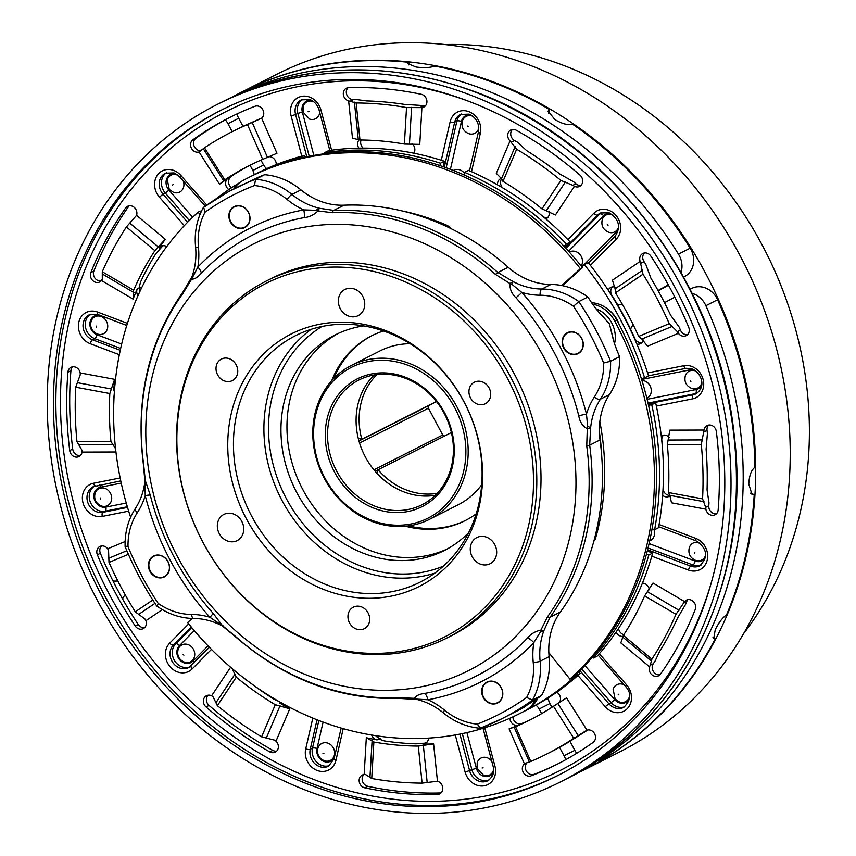 <?xml version="1.0" encoding="UTF-8"?>
<svg xmlns="http://www.w3.org/2000/svg" width="856" height="856" viewBox="0 0 856 856"><rect width="100%" height="100%" fill="white"/><g stroke="black" fill="none" stroke-linecap="round" stroke-linejoin="round"><path stroke-width="1.28" d="M429.487 519.346A86.306 75.339 63.1 0 1 323.729 477.274A86.306 75.339 63.1 0 1 349.965 366.165A86.306 75.339 63.1 0 1 351.484 365.373A86.306 75.339 63.1 0 1 457.243 407.445A86.306 75.339 63.1 0 1 430.996 518.554A86.306 75.339 63.1 0 1 429.487 519.346L458.024 504.88A86.306 75.339 -116.9 0 0 459.544 504.088A86.306 75.339 -116.9 0 0 481.661 484.828M350.029 368.069A84.573 73.83 -116.9 0 0 324.756 477.798A84.573 73.83 -116.9 0 0 429.434 517.409A84.573 73.83 -116.9 0 0 454.707 407.67A84.573 73.83 -116.9 0 0 350.029 368.069M356.107 379.497A71.626 62.531 63.1 0 1 444.767 413.041A71.626 62.531 63.1 0 1 423.356 505.982A71.626 62.531 63.1 0 1 334.707 472.437A71.626 62.531 63.1 0 1 356.107 379.497M423.303 504.077A69.903 61.022 -116.9 0 0 444.553 414.079A69.903 61.022 -116.9 0 0 358.899 380A69.903 61.022 -116.9 0 0 357.669 380.642A69.903 61.022 -116.9 0 0 336.408 470.64A69.903 61.022 -116.9 0 0 422.072 504.719A69.903 61.022 -116.9 0 0 423.303 504.077M410.185 343.716A86.306 75.339 -116.9 0 0 380.032 350.906L351.484 365.373M435.244 495.303A69.903 61.022 63.1 0 1 364.592 455.467A69.903 61.022 63.1 0 1 374.275 374.949M376.972 374.564A69.036 60.273 -116.9 0 0 361.82 439.235L358.279 438.411M375.131 471.271L451.401 432.537M376.726 473.068L378.031 469.709A69.036 60.273 -116.9 0 0 437.149 493.356M331.754 380.62A103.565 90.404 63.1 0 1 369.664 336.847A103.565 90.404 63.1 0 1 371.483 335.894A103.565 90.404 63.1 0 1 383.52 330.994M476.15 513.857A103.565 90.404 63.1 0 1 466.895 519.71A103.565 90.404 63.1 0 1 465.075 520.662A103.565 90.404 63.1 0 1 405.509 526.226M372.232 335.52A103.565 90.404 -116.9 0 0 371.162 336.076A103.565 90.404 -116.9 0 0 333.851 378.363M242.173 91.817L276.723 74.312A379.732 331.475 63.1 0 1 742.056 259.432A379.732 331.475 63.1 0 1 626.581 748.315A379.732 331.475 63.1 0 1 619.926 751.803L585.365 769.309A379.732 331.475 -116.9 0 0 592.031 765.82A379.732 331.475 -116.9 0 0 707.505 276.937A379.732 331.475 -116.9 0 0 242.173 91.817A379.732 331.475 -116.9 0 0 235.507 95.305A379.732 331.475 -116.9 0 0 232.661 96.856M575.671 773.995A379.732 331.475 -116.9 0 0 585.365 769.309M743.532 633.697A357.637 312.183 -116.9 0 0 765.885 252.188A357.637 312.183 -116.9 0 0 445.077 44.523M408.58 525.873A103.565 90.404 -116.9 0 0 465.825 520.277M358.899 440.808L436.41 401.453M444.307 436.132A2.076 1.808 63.1 0 1 442.713 434.987L428.449 408.162A2.076 1.808 63.1 0 1 429.07 405.476L436.442 401.496M567.496 333.038A11.428 9.972 63.1 0 1 581.631 338.388A11.428 9.972 63.1 0 1 578.217 353.207A11.428 9.972 63.1 0 1 564.083 347.857A11.428 9.972 63.1 0 1 567.496 333.038M567.549 332.663A11.738 10.251 -116.9 0 0 567.485 332.695A11.738 10.251 -116.9 0 0 563.869 347.718A11.738 10.251 -116.9 0 0 578.153 353.592M230.82 221.768A11.428 9.972 63.1 0 1 234.234 206.949A11.428 9.972 63.1 0 1 248.368 212.299A11.428 9.972 63.1 0 1 244.955 227.118A11.428 9.972 63.1 0 1 230.82 221.768M234.287 206.564A11.738 10.251 -116.9 0 0 234.223 206.596A11.738 10.251 -116.9 0 0 230.713 221.832A11.738 10.251 -116.9 0 0 244.891 227.503M501.177 687.753A11.428 9.972 63.1 0 1 497.764 702.573A11.428 9.972 63.1 0 1 483.619 697.223A11.428 9.972 63.1 0 1 487.032 682.403A11.428 9.972 63.1 0 1 501.177 687.753M487.085 682.029A11.738 10.251 -116.9 0 0 487.021 682.061A11.738 10.251 -116.9 0 0 483.522 697.287A11.738 10.251 -116.9 0 0 497.7 702.969M164.491 576.484A11.428 9.972 63.1 0 1 150.356 571.134A11.428 9.972 63.1 0 1 153.77 556.314A11.428 9.972 63.1 0 1 167.915 561.664A11.428 9.972 63.1 0 1 164.491 576.484M153.823 555.929A11.738 10.251 -116.9 0 0 153.759 555.972A11.738 10.251 -116.9 0 0 150.153 570.995A11.738 10.251 -116.9 0 0 164.427 576.869M105.577 506.281A9.491 8.282 63.1 0 1 101.522 506.003C95.893 503.521 93.732 499.273 95.07 493.259A9.491 8.282 63.1 0 1 100.741 488.059A9.491 8.282 63.1 0 1 111.366 495.538A9.491 8.282 63.1 0 1 105.577 506.281M462.197 121.702A9.491 8.282 63.1 0 1 462.411 120.942A9.491 8.282 63.1 0 1 472.929 116.309M478.825 127.951A9.491 8.282 63.1 0 1 478.814 127.993A9.491 8.282 63.1 0 1 468.863 133.686C463.588 131.439 461.352 127.48 462.176 121.798L462.411 120.942M619.188 324.51A27.617 24.107 -116.9 0 0 609.023 310.14M221.223 359.156A12.08 10.55 63.1 0 1 221.436 359.039A12.08 10.55 63.1 0 1 236.235 364.934A12.08 10.55 63.1 0 1 232.565 380.481A12.08 10.55 63.1 0 1 232.351 380.599A12.08 10.55 63.1 0 1 217.542 374.703A12.08 10.55 63.1 0 1 221.223 359.156M353.143 607.268A12.08 10.55 63.1 0 1 353.357 607.15A12.08 10.55 63.1 0 1 368.166 613.046A12.08 10.55 63.1 0 1 364.485 628.593A12.08 10.55 63.1 0 1 364.271 628.711A12.08 10.55 63.1 0 1 349.473 622.815A12.08 10.55 63.1 0 1 353.143 607.268M476.578 537.707A14.67 12.808 63.1 0 1 476.835 537.579A14.67 12.808 63.1 0 1 494.811 544.726A14.67 12.808 63.1 0 1 490.349 563.612A14.67 12.808 63.1 0 1 490.092 563.751A14.67 12.808 63.1 0 1 472.116 556.593A14.67 12.808 63.1 0 1 476.578 537.707M344.658 289.596A14.67 12.808 63.1 0 1 344.915 289.467A14.67 12.808 63.1 0 1 362.89 296.615A14.67 12.808 63.1 0 1 358.429 315.5A14.67 12.808 63.1 0 1 358.172 315.639A14.67 12.808 63.1 0 1 340.196 308.481A14.67 12.808 63.1 0 1 344.658 289.596M474.149 382.3A12.08 10.55 63.1 0 1 474.363 382.193A12.08 10.55 63.1 0 1 489.172 388.089A12.08 10.55 63.1 0 1 485.502 403.636A12.08 10.55 63.1 0 1 485.288 403.754A12.08 10.55 63.1 0 1 470.479 397.858A12.08 10.55 63.1 0 1 474.149 382.3M223.641 514.552A14.67 12.808 63.1 0 1 223.898 514.424A14.67 12.808 63.1 0 1 241.884 521.572A14.67 12.808 63.1 0 1 237.422 540.468A14.67 12.808 63.1 0 1 237.166 540.596A14.67 12.808 63.1 0 1 219.179 533.449A14.67 12.808 63.1 0 1 223.641 514.552M288.74 335.285A141.54 123.553 63.1 0 1 463.909 401.56A141.54 123.553 63.1 0 1 421.623 585.204A141.54 123.553 63.1 0 1 246.442 518.918A141.54 123.553 63.1 0 1 288.74 335.285M422.607 580.839A138.084 120.536 -116.9 0 0 464.594 403.058A138.084 120.536 -116.9 0 0 295.384 335.745A138.084 120.536 -116.9 0 0 292.955 337.007A138.084 120.536 -116.9 0 0 250.969 514.788A138.084 120.536 -116.9 0 0 420.178 582.101A138.084 120.536 -116.9 0 0 422.607 580.839M262.204 285.38A198.057 172.891 -116.9 0 0 203.022 542.351A198.057 172.891 -116.9 0 0 448.159 635.098A198.057 172.891 -116.9 0 0 507.341 378.127A198.057 172.891 -116.9 0 0 262.204 285.38M450.588 636.104A200.047 174.624 63.1 0 1 447.078 637.934A200.047 174.624 63.1 0 1 201.941 540.414A200.047 174.624 63.1 0 1 262.771 282.855A200.047 174.624 63.1 0 1 266.28 281.025A200.047 174.624 63.1 0 1 511.428 378.545A200.047 174.624 63.1 0 1 450.588 636.104M363.757 325.901A120.824 105.47 -116.9 0 0 335.135 334.953A120.824 105.47 -116.9 0 0 333.016 336.066A120.824 105.47 -116.9 0 0 296.272 491.612A120.824 105.47 -116.9 0 0 444.328 550.515A120.824 105.47 -116.9 0 0 446.447 549.413A120.824 105.47 -116.9 0 0 468.564 532.796M447.078 637.934L451.283 635.805A200.047 174.624 -116.9 0 0 454.804 633.964A200.047 174.624 -116.9 0 0 515.633 376.415A200.047 174.624 -116.9 0 0 270.485 278.895L266.28 281.025M304.201 217.617A10.358 4.89 79.5 0 0 303.73 209.902L315.918 210.309L319.449 208.254L333.744 210.416A250.273 218.473 63.1 0 1 497.871 272.518L512.937 281.464L512.316 284.62L521.775 292.41A254.564 222.218 63.1 0 1 586.456 414.058L587.665 426.331L590.661 427.647L589.677 445.174A250.273 218.473 63.1 0 1 550.044 617.23L543.956 630.487L540.254 632.231L533.823 642.642A254.564 222.218 63.1 0 1 427.957 699.769L416.744 699.127L414.561 698.336C415.941 695.693 419.376 694.045 424.854 693.392A10.358 4.89 -100.5 0 1 427.957 699.769A74.215 64.788 63.1 0 1 444.574 710.18A63.868 55.747 -116.9 0 0 477.252 724.133A291.703 254.628 -116.9 0 0 526.643 697.48A63.868 55.747 -116.9 0 0 533.224 662.341A74.215 64.788 63.1 0 1 533.823 642.642A10.358 4.836 -136.2 0 0 527.671 637.902C530.934 633.847 535.342 631.257 540.906 630.144L547.348 617.048A248.764 217.146 -116.9 0 0 586.735 446.03L587.28 428.781C582.583 426.138 579.758 421.848 578.795 415.898A10.358 1.252 165.8 0 1 586.456 414.058A74.215 64.788 63.1 0 1 594.31 397.098A63.868 55.747 -116.9 0 0 603.673 363.019A291.703 254.628 -116.9 0 0 573.488 306.255A63.868 55.747 -116.9 0 0 540.136 295.224A74.215 64.788 63.1 0 1 521.775 292.41A10.358 1.477 138.2 0 1 515.975 297.749C511.588 293.64 509.62 288.921 510.069 283.582L495.485 274.434A248.764 217.146 -116.9 0 0 332.353 212.705L317.993 210.908C313.959 214.888 309.358 217.124 304.201 217.617A247.245 215.819 -116.9 0 0 248.454 237.219A247.245 215.819 -116.9 0 0 201.385 273.107C197.8 277.333 194.558 279.324 191.648 279.099L183.024 293.287A248.764 217.146 -116.9 0 0 143.637 464.305L145.274 480.451L150.26 495.11A10.358 1.252 -14.2 0 0 145.231 495.613L144.91 481.361C143.712 491.526 140.502 500.6 135.302 508.592C128.133 519.763 124.741 532.432 125.115 546.588L125.115 546.588C133.686 567.442 144.193 587.216 156.659 605.93L156.691 605.962C168.193 614.137 180.562 618.31 193.788 618.492A5.179 2.311 90.3 0 1 191.551 614.458A74.215 64.788 63.1 0 1 209.913 617.272A254.564 222.218 63.1 0 1 145.231 495.613A74.215 64.788 63.1 0 1 137.388 512.573A63.868 55.747 -116.9 0 0 128.015 546.663L125.639 546.149M192.6 276.863A10.358 8.763 137.7 0 1 191.648 279.099L197.875 267.029A254.564 222.218 63.1 0 1 246.346 230.082A254.564 222.218 63.1 0 1 303.73 209.902A74.215 64.788 63.1 0 1 287.124 199.491A63.868 55.747 -116.9 0 0 254.435 185.538A291.703 254.628 -116.9 0 0 228.905 197.297A291.703 254.628 -116.9 0 0 205.044 212.192L203.674 207.291A296.882 259.154 63.1 0 1 228.734 191.584A296.882 259.154 63.1 0 1 233.945 188.855A296.882 259.154 63.1 0 1 255.591 179.279A69.036 60.273 63.1 0 1 291.928 194.451A69.036 60.273 -116.9 0 0 319.449 208.254L317.993 210.908A10.358 3.456 28.3 0 1 315.918 210.309M205.044 212.192A63.868 55.747 -116.9 0 0 198.464 247.331A5.179 1.027 174.5 0 1 195.564 246.689C194.269 232.49 196.816 219.511 203.204 207.751L203.674 207.291M473.026 668.258A238.888 208.522 -116.9 0 0 544.416 358.311A238.888 208.522 -116.9 0 0 248.743 246.442A238.888 208.522 -116.9 0 0 177.363 556.389A238.888 208.522 -116.9 0 0 473.026 668.258M526.643 697.48L532.518 700.09L541.538 695.532A69.036 60.273 -116.9 0 0 549.124 656.648L540.115 661.217A69.036 60.273 63.1 0 1 532.518 700.09A296.882 259.154 63.1 0 1 507.469 715.809A296.882 259.154 63.1 0 1 502.258 718.537L520.908 708.993M520.405 709.26L522.46 708.222A27.617 24.107 -116.9 0 0 522.941 707.966A27.617 24.107 -116.9 0 0 525.841 706.082M614.501 343.791A27.617 24.107 -116.9 0 0 595.979 308.77M521.304 708.768L536.894 698.796A296.882 259.154 63.1 0 0 541.538 695.532M598.579 311.937L609.44 323.889L613.303 339.725M549.124 656.648A69.036 60.273 63.1 0 1 560.38 611.997A250.273 218.473 63.1 0 0 600.013 439.941A69.036 60.273 63.1 0 1 609.472 394.605A69.036 60.273 -116.9 0 0 619.573 356.674A296.882 259.154 63.1 0 0 617.058 350.703L614.276 343.074L609.44 323.889L596.172 309.016L591.389 302.425A296.882 259.154 63.1 0 0 587.847 297.011A69.036 60.273 -116.9 0 0 550.911 284.46A69.036 60.273 63.1 0 1 508.207 267.286L497.871 272.518A5.179 1.038 131.6 0 0 495.485 274.434M144.632 627.641A6.902 6.024 63.1 0 1 141.689 627.298A6.902 6.024 63.1 0 1 138.233 624.495A362.473 316.41 63.1 0 1 100.377 553.286A6.902 6.024 63.1 0 1 101.511 545.968M135.227 626.014A6.902 6.024 -116.9 0 0 138.683 628.828A6.902 6.024 -116.9 0 0 143.262 628.646A6.902 6.024 -116.9 0 0 145.916 620.686L144.974 619.006L135.269 611.837A348.66 304.351 -116.9 0 1 109.001 562.424L108.552 550.515L107.685 548.792A6.902 6.024 -116.9 0 0 99.885 546.481A6.902 6.024 -116.9 0 0 97.37 554.806A362.473 316.41 -116.9 0 0 135.227 626.014L138.233 624.495M232.158 668.579L236.267 677.214A310.685 271.202 63.1 0 0 275.279 704.713L289.777 708.789A310.685 271.202 63.1 0 1 279.826 703.118A6.902 6.024 -116.9 0 0 280.875 703.621A6.902 6.024 -116.9 0 0 283.432 704.007M276.659 751.119A6.902 6.024 63.1 0 1 273.706 750.787A6.902 6.024 63.1 0 1 272.818 750.37A362.473 316.41 63.1 0 1 209.046 705.419A6.902 6.024 63.1 0 1 208.104 695.211M269.811 751.889A6.902 6.024 -116.9 0 0 270.699 752.306A6.902 6.024 -116.9 0 0 275.279 752.135A6.902 6.024 -116.9 0 0 276.007 741.168L274.423 740.087L261.604 736.834A348.66 304.351 -116.9 0 1 217.36 705.654L213.091 696.859L211.614 695.789A6.902 6.024 -116.9 0 0 206.478 695.725A6.902 6.024 -116.9 0 0 206.039 706.949A362.473 316.41 -116.9 0 0 269.811 751.889L272.818 750.37M371.654 735.047A6.902 6.024 -116.9 0 0 375.977 739.605A6.902 6.024 -116.9 0 0 377.079 739.916A310.685 271.202 63.1 0 1 366.315 737.744L373.869 742.013A310.685 271.202 63.1 0 0 418.284 746.079L433.596 743.907A310.685 271.202 63.1 0 1 422.885 744.099L424.726 743.168L416.144 743.832A310.685 271.202 -116.9 0 1 384.44 740.932L379.144 739.145L380.085 738.386A6.902 6.024 63.1 0 1 378.983 738.086A6.902 6.024 63.1 0 1 375.848 735.711M365.822 774.669L364.164 774.52A6.902 6.024 -116.9 0 0 362.238 775.076A6.902 6.024 -116.9 0 0 359.21 781.475A6.902 6.024 -116.9 0 0 363.896 787.573A6.902 6.024 -116.9 0 0 364.817 787.841A362.473 316.41 -116.9 0 0 437.405 794.486A6.902 6.024 -116.9 0 0 439.684 793.908A6.902 6.024 -116.9 0 0 442.67 787.199A6.902 6.024 -116.9 0 0 437.459 781.228L422.104 783.122A348.66 304.351 -116.9 0 1 371.739 778.511L365.822 774.669M441.065 792.902A6.902 6.024 63.1 0 1 440.412 792.966A362.473 316.41 63.1 0 1 367.823 786.322A6.902 6.024 63.1 0 1 366.903 786.043A6.902 6.024 63.1 0 1 362.398 780.897A6.902 6.024 63.1 0 1 363.864 774.562M531.63 719.126A310.685 271.202 -116.9 0 1 525.423 722.079L521.85 723.47A6.902 6.024 63.1 0 1 517.602 723.491A6.902 6.024 63.1 0 1 512.862 716.889M509.844 718.259A6.902 6.024 -116.9 0 0 514.595 725.021A6.902 6.024 -116.9 0 0 518.854 724.989A310.685 271.202 63.1 0 1 509.106 728.873L515.569 726.712A310.685 271.202 63.1 0 0 529.532 720.196A310.685 271.202 63.1 0 0 553.479 706.254L566.544 697.875L587.002 730.147L573.777 738.279A348.66 304.351 -116.9 0 1 546.684 754.072L550.9 751.942A348.66 304.351 63.1 0 0 572.792 739.509L586.264 730.971A348.66 304.351 -116.9 0 0 587.644 729.997M546.684 754.072A348.66 304.351 -116.9 0 1 530.784 761.476L525.37 763.295M525.819 763.103L524.439 763.905A6.902 6.024 -116.9 0 0 522.492 770.314A6.902 6.024 -116.9 0 0 527.071 775.771A6.902 6.024 -116.9 0 0 531.159 775.814A362.473 316.41 -116.9 0 0 556.839 764.408A362.473 316.41 -116.9 0 0 593.122 742.377A6.902 6.024 -116.9 0 0 594.706 733.956A6.902 6.024 -116.9 0 0 587.002 730.147L586.938 730.168M558.337 763.648A362.473 316.41 63.1 0 1 534.165 774.295A6.902 6.024 63.1 0 1 530.078 774.252A6.902 6.024 63.1 0 1 525.53 768.966A6.902 6.024 63.1 0 1 527.21 762.589M623.831 634.713A6.902 6.024 63.1 0 1 623.254 634.521A6.902 6.024 63.1 0 1 618.567 628.4M592.566 657.066L593.401 658.018L597.306 656.038A300.328 262.161 -116.9 0 0 599.328 653.738A300.328 262.161 -116.9 0 0 616.138 632.006A6.902 6.024 -116.9 0 0 620.258 636.04A6.902 6.024 -116.9 0 0 623.082 636.404M650.228 665.251L649.511 666.792A6.902 6.024 -116.9 0 0 653.941 675.994A6.902 6.024 -116.9 0 0 658.521 675.812A6.902 6.024 -116.9 0 0 660.49 674.089A362.473 316.41 -116.9 0 0 695.222 609.536A6.902 6.024 -116.9 0 0 693.542 601.757A6.902 6.024 -116.9 0 0 686.341 600.163A6.902 6.024 -116.9 0 0 684.575 601.608L675.973 614.33A348.66 304.351 -116.9 0 1 651.876 659.12L650.228 665.251L653.31 663.7A348.66 304.351 -116.9 0 0 654.915 661.378L659.516 651.619A348.66 304.351 63.1 0 0 677.524 618.128L685.635 604.283A348.66 304.351 -116.9 0 0 686.715 601.597A6.902 6.024 63.1 0 1 687.967 599.649M659.89 674.806A6.902 6.024 63.1 0 1 656.937 674.464A6.902 6.024 63.1 0 1 653.31 663.7M669.927 495.399A6.902 6.024 63.1 0 1 667.648 495.003A6.902 6.024 63.1 0 1 663.015 489.29M652.058 528.751L654.615 529.714L658.521 527.735A300.328 262.161 -116.9 0 0 659.099 524.514A300.328 262.161 -116.9 0 0 662.64 495.335A6.902 6.024 -116.9 0 0 664.641 496.523A6.902 6.024 -116.9 0 0 669.221 496.341A6.902 6.024 -116.9 0 0 670.216 495.688M705.697 507.351L705.868 509.181A6.902 6.024 -116.9 0 0 710.501 514.959A6.902 6.024 -116.9 0 0 715.081 514.777A6.902 6.024 -116.9 0 0 718.152 509.93A362.473 316.41 -116.9 0 0 716.344 431.552A6.902 6.024 -116.9 0 0 707.067 425.571A6.902 6.024 -116.9 0 0 704.039 430.044L701.299 444.478A348.66 304.351 -116.9 0 1 702.562 498.866L705.697 507.351L708.779 505.789A348.66 304.351 -116.9 0 0 709.003 502.782L707.056 489.921A348.66 304.351 63.1 0 0 706.114 449.25L707.409 433.457A348.66 304.351 -116.9 0 0 707.035 430.386A6.902 6.024 63.1 0 1 708.693 425.058M716.461 513.771A6.902 6.024 63.1 0 1 713.508 513.429A6.902 6.024 63.1 0 1 708.779 505.789M641.818 342.657A6.902 6.024 63.1 0 1 638.865 342.314A6.902 6.024 63.1 0 1 634.767 338.334A296.882 259.154 -116.9 0 0 611.944 295.395A6.902 6.024 63.1 0 1 612.468 286.899M677.364 331.689L678.391 333.326A6.902 6.024 -116.9 0 0 681.622 335.82A6.902 6.024 -116.9 0 0 686.191 335.638A6.902 6.024 -116.9 0 0 688.706 327.313A362.473 316.41 -116.9 0 0 650.849 256.115A6.902 6.024 -116.9 0 0 642.813 253.472A6.902 6.024 -116.9 0 0 640.16 261.433L642.995 274.252A348.66 304.351 -116.9 0 1 669.264 323.654L677.364 331.689L680.445 330.127A348.66 304.351 -116.9 0 0 679.236 327.227L670.537 315.083A348.66 304.351 63.1 0 0 650.892 278.147L645.756 264.258A348.66 304.351 -116.9 0 0 644.033 261.636A6.902 6.024 63.1 0 1 644.44 252.959M687.571 334.632A6.902 6.024 63.1 0 1 684.618 334.3A6.902 6.024 63.1 0 1 680.445 330.127M547.583 217.713A6.902 6.024 63.1 0 1 544.63 217.381A6.902 6.024 63.1 0 1 542.672 216.236A296.882 259.154 -116.9 0 0 542.287 215.915M572.835 185.345L574.462 186.341A6.902 6.024 -116.9 0 0 575.018 186.576A6.902 6.024 -116.9 0 0 579.598 186.405A6.902 6.024 -116.9 0 0 580.036 175.18A362.473 316.41 -116.9 0 0 516.264 130.23A6.902 6.024 -116.9 0 0 510.797 129.994A6.902 6.024 -116.9 0 0 510.069 140.951L516.66 149.244A348.66 304.351 -116.9 0 1 560.905 180.434L572.835 185.345L575.917 183.783A348.66 304.351 -116.9 0 0 573.595 181.772L559.749 173.971A348.66 304.351 63.1 0 0 526.665 150.645L517.195 142.021A348.66 304.351 -116.9 0 0 514.574 140.555A6.902 6.024 63.1 0 1 512.423 129.481M580.967 185.399A6.902 6.024 63.1 0 1 578.014 185.056A6.902 6.024 63.1 0 1 575.917 183.783M359.178 139.796A6.902 6.024 -116.9 0 0 358.867 148.163A300.328 262.161 -116.9 0 0 331.604 150.217A300.328 262.161 -116.9 0 0 328.576 150.645L324.67 152.614L324.948 153.684M363.105 148.12A6.902 6.024 63.1 0 1 361.114 140.01M425.218 106.048A6.902 6.024 63.1 0 1 423.185 105.973A348.66 304.351 -116.9 0 0 420.371 105.395L404.364 104.379A348.66 304.351 63.1 0 0 366.71 100.933L356.171 99.51A348.66 304.351 -116.9 0 0 353.368 99.585A6.902 6.024 63.1 0 1 351.056 99.189A6.902 6.024 63.1 0 1 346.552 94.032A6.902 6.024 63.1 0 1 348.018 87.697M348.67 87.644A6.902 6.024 -116.9 0 0 346.391 88.211A6.902 6.024 -116.9 0 0 343.363 94.609A6.902 6.024 -116.9 0 0 348.05 100.708A6.902 6.024 -116.9 0 0 348.627 100.89L356.16 102.966A348.66 304.351 -116.9 0 1 406.525 107.578L421.912 107.599A6.902 6.024 -116.9 0 0 423.838 107.053A6.902 6.024 -116.9 0 0 426.78 100.152A6.902 6.024 -116.9 0 0 421.259 94.288A362.473 316.41 -116.9 0 0 348.67 87.644M261.636 118.214A6.902 6.024 -116.9 0 0 262.76 109.654A6.902 6.024 -116.9 0 0 254.917 106.305A362.473 316.41 -116.9 0 0 229.237 117.711A362.473 316.41 -116.9 0 0 192.953 139.742A6.902 6.024 -116.9 0 0 190.695 146.173A6.902 6.024 -116.9 0 0 195.307 151.822A6.902 6.024 -116.9 0 0 199.074 151.972L204.488 147.81A348.66 304.351 -116.9 0 1 231.58 132.006A348.66 304.351 -116.9 0 1 247.48 124.602L261.636 118.214L276.97 153.256L262.696 159.376A310.685 271.202 63.1 0 0 248.732 165.882A310.685 271.202 63.1 0 0 224.786 179.835L219.532 184.254A310.685 271.202 63.1 0 1 228.135 178.23A6.902 6.024 -116.9 0 0 228.809 189.583M228.135 178.23L231.131 176.711A6.902 6.024 63.1 0 0 231.473 187.806M201.353 150.624A6.902 6.024 63.1 0 1 198.314 150.303A6.902 6.024 63.1 0 1 193.691 144.653A6.902 6.024 63.1 0 1 195.96 138.223A362.473 316.41 63.1 0 1 230.746 116.962M166.781 246.539A6.902 6.024 -116.9 0 0 161.249 246.261A6.902 6.024 -116.9 0 0 159.163 248.122A310.685 271.202 63.1 0 1 165.261 239.252L154.883 250.69A310.685 271.202 63.1 0 0 133.632 290.195L133.076 299.097A310.685 271.202 63.1 0 1 137.249 288.868L140.256 287.338A6.902 6.024 63.1 0 0 139.892 291.543M137.249 288.868A6.902 6.024 -116.9 0 0 137.987 295.716M101.115 280.95A6.902 6.024 63.1 0 1 98.162 280.608A6.902 6.024 63.1 0 1 93.86 271.074A362.473 316.41 63.1 0 1 128.593 206.51A6.902 6.024 63.1 0 1 129.192 205.793M90.854 272.593A6.902 6.024 -116.9 0 0 95.155 282.138A6.902 6.024 -116.9 0 0 99.735 281.956A6.902 6.024 -116.9 0 0 101.5 280.522L102.292 279.045L102.292 271.759A348.66 304.351 -116.9 0 1 126.388 226.958L136.564 215.338A6.902 6.024 -116.9 0 0 134.627 207.762A6.902 6.024 -116.9 0 0 127.555 206.307A6.902 6.024 -116.9 0 0 125.586 208.029A362.473 316.41 -116.9 0 0 90.854 272.593L93.86 271.074M80.378 455.553A6.902 6.024 63.1 0 1 77.436 455.21A6.902 6.024 63.1 0 1 72.728 449.058A362.473 316.41 63.1 0 1 70.92 370.669A6.902 6.024 63.1 0 1 72.621 366.828M69.732 450.577A6.902 6.024 -116.9 0 0 74.429 456.73A6.902 6.024 -116.9 0 0 79.009 456.558A6.902 6.024 -116.9 0 0 82.037 452.086L81.962 450.256L76.954 441.6A348.66 304.351 -116.9 0 1 75.703 387.212L80.229 374.853L80.207 372.938A6.902 6.024 -116.9 0 0 70.995 367.342A6.902 6.024 -116.9 0 0 67.924 372.189A362.473 316.41 -116.9 0 0 69.732 450.577L72.728 449.058M467.911 100.987A372.82 325.451 63.1 0 1 721.298 430.322A372.82 325.451 63.1 0 1 557.609 775.632A372.82 325.451 63.1 0 1 310.354 785.091A372.82 325.451 63.1 0 1 56.967 455.767A372.82 325.451 63.1 0 1 220.655 110.456A372.82 325.451 63.1 0 1 467.911 100.987M469.366 94.652A379.732 331.475 -116.9 0 0 217.531 104.293A379.732 331.475 -116.9 0 0 50.814 456.002A379.732 331.475 -116.9 0 0 308.898 791.426A379.732 331.475 -116.9 0 0 560.733 781.785A379.732 331.475 -116.9 0 0 727.45 430.087A379.732 331.475 -116.9 0 0 469.366 94.652M238.717 118.256L227.964 123.703A20.715 18.083 -116.9 0 0 225.353 119.808M192.407 660.436A9.491 8.282 63.1 0 1 184.564 662.202C178.936 659.708 176.785 655.461 178.112 649.458A9.491 8.282 63.1 0 1 180.017 646.28A9.491 8.282 63.1 0 1 192.097 647.382A9.491 8.282 63.1 0 1 192.407 660.436M334.396 755.088A9.491 8.282 63.1 0 1 324.445 760.791C319.16 758.534 316.934 754.575 317.747 748.904L317.993 748.048A9.491 8.282 63.1 0 1 328.458 743.383A9.491 8.282 63.1 0 1 334.396 755.088M493.623 769.63A9.491 8.282 63.1 0 1 483.672 775.365L477.06 768.335L477.209 762.621A9.491 8.282 63.1 0 1 483.672 757.293A9.491 8.282 63.1 0 1 491.783 761.273M629.535 696.281A9.491 8.282 63.1 0 1 619.573 702.016L615.143 699.074L613.121 689.273A9.491 8.282 63.1 0 1 624.174 684.886M705.718 554.667A9.491 8.282 63.1 0 1 695.757 560.402L695.34 560.252C689.99 557.663 687.978 553.457 689.294 547.658A9.491 8.282 63.1 0 1 699.405 542.854A9.491 8.282 63.1 0 1 699.812 543.025M701.749 382.728A9.491 8.282 63.1 0 1 695.842 388.742A9.491 8.282 63.1 0 1 691.787 388.464C686.159 385.981 684.008 381.733 685.335 375.72A9.491 8.282 63.1 0 1 691.017 370.509A9.491 8.282 63.1 0 1 695.853 371.087M618.695 226.54A9.491 8.282 63.1 0 1 616.577 230.521A9.491 8.282 63.1 0 1 608.744 232.276C603.106 229.793 600.955 225.545 602.282 219.532A9.491 8.282 63.1 0 1 604.186 216.365A9.491 8.282 63.1 0 1 612.8 214.899M319.748 112.553A9.491 8.282 63.1 0 1 309.637 119.112L303.024 112.083L303.185 106.369A9.491 8.282 63.1 0 1 313.703 101.736M183.238 180.948A9.491 8.282 63.1 0 1 182.018 190.203A9.491 8.282 63.1 0 1 173.736 192.461L169.295 189.518L167.273 179.717A9.491 8.282 63.1 0 1 177.791 175.073M653.898 529.447A9.491 8.282 63.1 0 1 649.672 540.896M641.925 380.46A9.491 8.282 63.1 0 1 650.913 387.971A9.491 8.282 63.1 0 1 646.858 398.275M569.326 252.071A9.491 8.282 63.1 0 1 579.951 254.489A9.491 8.282 63.1 0 1 581.235 266.055M453.359 170.472A9.491 8.282 63.1 0 1 464.412 173.222M97.552 334.075L97.145 333.926C91.795 331.325 89.773 327.131 91.1 321.332A9.491 8.282 63.1 0 1 101.201 316.527A9.491 8.282 63.1 0 1 107.546 328.19A9.491 8.282 63.1 0 1 97.552 334.075A9.491 8.282 63.1 0 1 97.188 333.947M125.201 594.813A20.715 18.083 -116.9 0 0 122.515 598.847M691.263 288.632A20.715 18.083 63.1 0 1 691.627 288.44A20.715 18.083 63.1 0 1 717.596 299.76A379.732 331.475 63.1 0 1 754.874 467.323C751.258 470.083 749.225 475.679 748.775 484.1L752.103 494.811L754.211 494.618A379.732 331.475 63.1 0 1 726.498 614.972C722.55 617.615 718.783 622.547 715.22 629.791L713.722 638.672L715.488 638.351A379.732 331.475 63.1 0 1 613.196 753.098A20.715 18.083 63.1 0 1 611.633 753.997L599.917 759.935A20.715 18.083 -116.9 0 0 601.479 759.037L613.196 753.098M569.978 741.264L574.644 750.049A20.715 18.083 -116.9 0 0 576.719 753.28M257.731 84.562L246.004 90.501A20.715 18.083 -116.9 0 0 245.116 90.918L256.843 84.979A20.715 18.083 63.1 0 1 257.731 84.562A379.732 331.475 63.1 0 1 409.221 62.349L408.644 64.863M409.221 62.349L407.905 63.59L415.984 67.003C423.955 68.041 430.172 67.731 434.645 66.073A379.732 331.475 63.1 0 1 549.456 109.504L548.525 113.548M549.456 109.504L548.043 111.141L554.956 119.583C562.157 123.885 567.967 125.383 572.375 124.077A379.732 331.475 63.1 0 1 690.171 248.176A20.715 18.083 63.1 0 1 693.178 265.007A20.715 18.083 63.1 0 1 684.779 276.435L683.623 277.055M681.055 272.454A20.715 18.083 -116.9 0 0 681.462 270.945A20.715 18.083 -116.9 0 0 678.455 254.114L690.171 248.176M164.491 576.837A11.738 10.251 63.1 0 1 164.288 576.944A11.738 10.251 63.1 0 1 149.907 571.22A11.738 10.251 63.1 0 1 153.47 556.111A11.738 10.251 63.1 0 1 153.684 556.004A11.738 10.251 63.1 0 1 168.065 561.729A11.738 10.251 63.1 0 1 164.491 576.837M497.753 702.926A11.738 10.251 63.1 0 1 497.55 703.033A11.738 10.251 63.1 0 1 483.169 697.319A11.738 10.251 63.1 0 1 486.743 682.2A11.738 10.251 63.1 0 1 486.946 682.093A11.738 10.251 63.1 0 1 501.327 687.817A11.738 10.251 63.1 0 1 497.753 702.926M244.955 227.471A11.738 10.251 63.1 0 1 244.741 227.578A11.738 10.251 63.1 0 1 230.36 221.854A11.738 10.251 63.1 0 1 233.934 206.745A11.738 10.251 63.1 0 1 234.137 206.638A11.738 10.251 63.1 0 1 248.518 212.363A11.738 10.251 63.1 0 1 244.955 227.471M578.217 353.56A11.738 10.251 63.1 0 1 578.014 353.667A11.738 10.251 63.1 0 1 563.633 347.953A11.738 10.251 63.1 0 1 567.196 332.834A11.738 10.251 63.1 0 1 567.4 332.727A11.738 10.251 63.1 0 1 581.791 338.452A11.738 10.251 63.1 0 1 578.217 353.56M617.347 304.319L622.622 304.8M668.333 284.92L658.018 290.494M246.004 90.501A379.732 331.475 63.1 0 1 678.455 254.114M245.116 90.918A20.715 18.083 -116.9 0 0 242.612 92.502M236.887 113.987A20.715 18.083 -116.9 0 0 238.567 117.978L243.018 126.356M266.762 168.632A10.358 9.041 -116.9 0 1 263.445 164.769L260.973 160.115M668.493 285.219L658.178 290.794M548.396 697.779L548.396 698.111A10.358 9.041 -116.9 0 0 549.766 703.258L551.906 707.281M596.686 761.155A20.715 18.083 -116.9 0 0 599.917 759.935M717.596 299.76L705.879 305.699A379.732 331.475 63.1 0 1 601.479 759.037M705.879 305.699A20.715 18.083 -116.9 0 0 692.151 293.351M664.491 302.682L674.806 297.118M633.055 324.467L630.53 329.143M750.37 493.163L754.211 494.618M712.984 637.399L715.488 638.351M565.698 759.721A20.715 18.083 -116.9 0 0 564.04 755.773L574.793 750.327M549.916 703.536L539.152 708.982L541.623 713.626M559.557 747.352L564.04 755.773M539.152 708.982A10.358 9.041 -116.9 0 0 535.931 705.183M541.238 702.155L546.909 698.721M547.38 699.052A10.358 9.041 63.1 0 1 548.621 700.069M317.779 748.807A9.491 8.282 63.1 0 1 317.993 748.048M254.146 174.752A10.358 9.041 -116.9 0 0 252.841 170.494L263.594 165.048M227.964 123.703L232.201 131.696M250.048 165.251L252.841 170.494M112.992 580.935A20.715 18.083 -116.9 0 0 117.807 580.924M265.702 167.744A10.358 9.041 63.1 0 1 265.884 169.028M305.196 157.14L304.725 155.385A300.328 262.161 -116.9 0 0 301.794 156.156A300.328 262.161 -116.9 0 0 276.221 164.62A6.902 6.024 -116.9 0 0 268.474 156.776M443.098 166.653L444.339 161.238A300.328 262.161 -116.9 0 0 441.289 160.254A300.328 262.161 -116.9 0 0 413.801 153.192A6.902 6.024 -116.9 0 0 412.057 143.669M501.445 178.337A6.902 6.024 -116.9 0 0 500.621 178.679A6.902 6.024 -116.9 0 0 497.561 184.885A300.328 262.161 -116.9 0 0 471.495 171.692A300.328 262.161 -116.9 0 0 468.51 170.387L464.605 172.356L464.016 174.934M564.992 247.352L570.214 242.066A300.328 262.161 -116.9 0 0 567.849 239.605A300.328 262.161 -116.9 0 0 545.818 218.901A6.902 6.024 -116.9 0 0 546.203 218.729A6.902 6.024 -116.9 0 0 548.953 211.068M615.175 287.145A6.902 6.024 -116.9 0 0 610.842 287.413A6.902 6.024 -116.9 0 0 608.252 290.248A300.328 262.161 -116.9 0 0 590.373 265.339A300.328 262.161 -116.9 0 0 588.222 262.653L584.316 264.632L581.994 266.997M641.422 378.844L648.613 376.212A300.328 262.161 -116.9 0 0 647.575 372.927A300.328 262.161 -116.9 0 0 636.896 344.133A6.902 6.024 -116.9 0 0 640.438 343.663A6.902 6.024 -116.9 0 0 643.305 340.014M669.435 437.684A6.902 6.024 -116.9 0 0 661.859 435.672A6.902 6.024 -116.9 0 0 661.271 436.014A300.328 262.161 -116.9 0 0 656.359 406.076A300.328 262.161 -116.9 0 0 655.643 402.727L648.27 404.192M649.308 589.795A6.902 6.024 -116.9 0 0 642.417 583.139A300.328 262.161 -116.9 0 0 651.801 556.186A300.328 262.161 -116.9 0 0 652.689 553.072L647.264 551.018M559.15 702.797A6.902 6.024 -116.9 0 0 556.742 692.194A300.328 262.161 -116.9 0 0 577.907 675.448A300.328 262.161 -116.9 0 0 580.165 673.405L578.72 671.757M422.885 744.099A6.902 6.024 -116.9 0 0 425.336 743.532A6.902 6.024 -116.9 0 0 428.439 738.118M239.049 674.271A6.902 6.024 -116.9 0 0 239.584 674.753A310.685 271.202 63.1 0 1 237.358 672.902M114.704 387.768A6.902 6.024 -116.9 0 0 113.773 390.817A310.685 271.202 63.1 0 1 114.597 379.326L109.825 393.546A310.685 271.202 63.1 0 0 110.938 441.503L115.571 448.715M251.782 683.965A310.685 271.202 -116.9 0 0 273.695 699.031L278.874 701.449M649.511 666.792L620.814 642.877L623.382 635.387A310.685 271.202 63.1 0 0 644.632 595.894L653 583.032L684.575 601.608M705.868 509.181L671.478 502.804L669.884 495.357L668.44 492.532A310.685 271.202 63.1 0 0 667.327 444.574L669.799 430.14L704.039 430.044M678.391 333.326L647.543 346.188L641.829 339.062L638.651 336.419A310.685 271.202 63.1 0 0 615.485 292.848L615.111 288.804L612.447 280.18L640.16 261.433M574.462 186.341L555.405 214.995L541.998 208.875A310.685 271.202 63.1 0 0 502.986 181.376L501.509 178.679L496.298 173.329L510.069 140.951M421.912 107.599L419.772 144.375L404.396 144.065A310.685 271.202 63.1 0 0 359.98 139.999L352.479 138.212L348.627 100.89M250.84 164.834A310.685 271.202 -116.9 0 0 234.191 174.346L229.975 177.299M139.1 287.926L140.502 282.138A310.685 271.202 -116.9 0 1 155.664 253.943L162.169 246.603A6.902 6.024 63.1 0 1 162.875 245.736M113.634 411.255A310.685 271.202 -116.9 0 1 113.762 398.243L114.223 394.295M261.786 118.085A348.66 304.351 -116.9 0 0 260.62 118.535L246.025 124.965A348.66 304.351 63.1 0 0 235.785 129.877L231.58 132.006M110.938 441.503L76.954 441.6M75.703 387.212L109.825 393.546M644.632 595.894L675.973 614.33M651.876 659.12L623.382 635.387M553.479 706.254L573.777 738.279M530.784 761.476L515.569 726.712M371.739 778.511L373.869 742.013M418.284 746.079L422.104 783.122M217.36 705.654L236.267 677.214M275.279 704.713L261.604 736.834M152.785 599.992L135.269 611.837M109.001 562.424L128.4 554.335M126.388 226.958L154.883 250.69M133.632 290.195L102.292 271.759M247.48 124.602L262.696 159.376M224.786 179.835L204.488 147.81M406.525 107.578L404.396 144.065M359.98 139.999L356.16 102.966M502.986 181.376L516.66 149.244M560.905 180.434L541.998 208.875M615.485 292.848L642.995 274.252M669.264 323.654L638.651 336.419M667.327 444.574L701.299 444.478M702.562 498.866L668.44 492.532M426.716 742.527A6.902 6.024 63.1 0 1 425.892 742.58L424.726 743.168M662.854 453.926A296.882 259.154 -116.9 0 0 661.806 440.284A6.902 6.024 63.1 0 1 663.486 435.148M502.611 187.828A6.902 6.024 63.1 0 1 501.552 179.011M219.532 184.254L199.074 151.972L200.497 151.266M276.221 164.62A300.328 262.161 -116.9 0 0 257.324 173.147L253.419 175.127A300.328 262.161 -116.9 0 0 251.91 175.887M413.801 153.192A300.328 262.161 -116.9 0 0 358.867 148.163M545.818 218.901A300.328 262.161 -116.9 0 0 497.561 184.885M636.896 344.133A300.328 262.161 -116.9 0 0 608.252 290.248M662.64 495.335A300.328 262.161 -116.9 0 0 661.271 436.014M616.138 632.006A300.328 262.161 -116.9 0 0 642.417 583.139M523.348 711.711A300.328 262.161 -116.9 0 0 524.846 710.962L528.751 708.982A300.328 262.161 -116.9 0 0 556.742 692.194M599.361 431.702A236.47 206.414 63.1 0 1 601.779 457.147M524.846 710.962A300.328 262.161 -116.9 0 0 576.259 675.384L575.649 674.688M593.401 658.018A300.328 262.161 -116.9 0 0 648.784 555.052L646.441 554.164M654.615 529.714A300.328 262.161 -116.9 0 0 651.737 404.706L648.527 405.348M644.696 378.192A300.328 262.161 -116.9 0 0 584.316 264.632M564.04 246.346L566.308 244.046A300.328 262.161 -116.9 0 0 464.605 172.356M439.898 165.561L440.433 163.218A300.328 262.161 -116.9 0 0 324.67 152.614M301.012 158.103L300.82 157.365A300.328 262.161 -116.9 0 0 253.419 175.127M239.584 182.745A300.328 262.161 -116.9 0 0 215.241 199.469M580.165 673.405L576.259 675.384M652.689 553.072L648.784 555.052M655.643 402.727L651.737 404.706M570.214 242.066L566.308 244.046M444.339 161.238L440.433 163.218M304.725 155.385L300.82 157.365M201.032 212.063L200.251 211.09L198.143 212.149A300.328 262.161 -116.9 0 0 130.626 517.238M192.193 618.46L187.646 622.558A300.328 262.161 -116.9 0 0 519.742 713.54L521.839 712.481A300.328 262.161 -116.9 0 0 527.114 709.72A31.073 27.125 -116.9 0 0 537.825 698.154M548.846 652.657L569.903 679.108L572.001 678.038A300.328 262.161 -116.9 0 0 616.855 320.048A31.073 27.125 -116.9 0 0 591.55 302.671M562.478 285.679L582.508 267.639A300.328 262.161 -116.9 0 0 250.412 176.646L248.304 177.716A300.328 262.161 -116.9 0 0 243.04 180.466A31.073 27.125 -116.9 0 0 234.127 188.759M402.213 210.951A245.094 213.946 63.1 0 1 446.629 225.171A8.635 7.533 63.1 0 1 450.459 228.37M561.718 285.53L580.4 268.698A300.328 262.161 -116.9 0 0 248.304 177.716M580.4 268.698L582.508 267.639M203.514 207.398L228.702 191.594L259.336 176.796A296.882 259.154 63.1 0 1 264.611 174.71A69.036 60.273 -116.9 0 1 300.938 189.882A69.036 60.273 63.1 0 0 344.08 205.183A250.273 218.473 63.1 0 1 508.207 267.286M619.573 356.674L610.553 361.243L603.673 363.019M550.911 284.46L541.902 289.028A69.036 60.273 63.1 0 1 578.838 301.58L587.847 297.011M264.611 174.71L255.591 179.279L254.435 185.538M150.26 495.11A247.245 215.819 -116.9 0 0 213.08 613.26L222.474 625.661L234.886 635.912A248.764 217.146 -116.9 0 0 398.019 697.64L414.561 698.336A10.358 8.635 165.8 0 1 416.936 698.774M195.564 246.689C196.559 257.271 195.382 267.243 192.033 276.627L183.098 291.843A5.179 2.3 -144.2 0 1 183.109 291.821M512.316 284.62A10.358 3.445 -151.5 0 1 510.069 283.582L512.937 281.464A69.036 60.273 -116.9 0 0 541.902 289.028A5.179 2.311 90.3 0 0 540.136 295.224M145.531 479.745L145.274 480.451A10.358 8.763 -42.5 0 1 145.188 482.752M609.472 394.605L600.463 399.174A69.036 60.273 63.1 0 0 610.553 361.243A296.882 259.154 63.1 0 0 578.838 301.58L573.488 306.255M128.015 546.663A291.703 254.628 -116.9 0 0 158.2 603.427L157.365 605.813M594.31 397.098A5.179 2.258 -146.8 0 0 600.463 399.174A69.036 60.273 -116.9 0 0 590.661 427.647L587.28 428.781A10.358 3.328 95.9 0 1 587.665 426.331M234.886 635.912A5.179 1.038 131.6 0 0 234.961 636.318L220.538 624.463L209.913 617.272A10.358 1.477 -41.8 0 0 213.08 613.26M220.538 624.463A10.358 8.646 -14 0 1 222.474 625.661L223.256 625.929M540.254 632.231A10.358 3.338 -84 0 1 540.906 630.144L543.956 630.487A69.036 60.273 -116.9 0 0 540.115 661.217A5.179 1.027 174.5 0 1 533.224 662.341M444.574 710.18A5.179 1.134 129.4 0 0 443.536 713.037C435.34 706.35 426.449 701.813 416.84 699.427L399.345 698.432A5.179 2.343 87.6 0 1 398.019 697.64M480.484 728.167L502.258 718.537A296.882 259.154 63.1 0 1 480.601 728.114L479.991 728.231C466.713 727.076 454.568 722.004 443.536 713.037M480.601 728.114L477.252 724.133M201.385 273.107A10.358 4.836 43.8 0 0 197.875 267.029A74.215 64.788 63.1 0 0 198.464 247.331M338.163 333.487A120.824 105.47 -116.9 0 0 301.654 487.353A120.824 105.47 -116.9 0 0 447.314 548.942M569.903 679.108A300.328 262.161 -116.9 0 0 614.758 321.107A31.073 27.125 -116.9 0 0 592.502 304.115M599.842 421.612A245.094 213.946 63.1 0 1 595.626 538.092A8.635 7.533 63.1 0 1 593.829 541.249M519.742 713.54A300.328 262.161 -116.9 0 0 525.017 710.79A31.073 27.125 -116.9 0 0 535.449 699.78M199.994 214.482L198.143 212.149M358.953 440.99L429.07 405.476M428.449 408.162L359.563 443.055M373.922 469.826L442.713 434.987M100.312 497.978L100.612 499.102L100.312 497.978M468.318 126.41L467.29 126.025L468.318 126.41M424.854 693.392A247.245 215.819 -116.9 0 0 480.591 673.79A247.245 215.819 -116.9 0 0 527.671 637.902M578.795 415.898A247.245 215.819 -116.9 0 0 515.975 297.749M279.826 703.118L280.864 702.583M192.953 139.742L195.96 138.223M558.808 775.012A372.82 325.451 63.1 0 1 312.761 783.882A372.82 325.451 63.1 0 1 59.471 455.296A372.82 325.451 63.1 0 1 221.854 109.846M468.286 101.136A369.375 322.434 -116.9 0 0 69.432 320.219A369.375 322.434 -116.9 0 0 314.987 779.955A369.375 322.434 -116.9 0 0 711.625 581.492M474.77 91.913A379.732 331.475 -116.9 0 0 222.945 101.554C302.403 62.852 386.516 59.62 475.262 91.849C610.392 140.951 718.259 283.4 734.009 433.393C752.713 578.977 683.591 721.608 566.137 779.046A379.732 331.475 -116.9 0 0 732.864 427.347A379.732 331.475 -116.9 0 0 474.77 91.913M189.326 220.516L165.304 193.06L168.942 190.128L192.664 217.242M184.35 225.642L159.409 197.137A17.259 15.066 63.1 0 1 156.466 176.668A17.259 15.066 63.1 0 1 173.757 170.451A17.259 15.066 63.1 0 1 180.83 175.427L179.728 176.935L174.046 172.912L165.379 173.201A13.803 12.059 -116.9 0 0 163.047 194.205L165.304 193.06A13.803 12.059 63.1 0 1 166.513 172.719M175.555 173.597A10.358 9.041 -116.9 0 0 166.749 178.776A10.358 9.041 -116.9 0 0 168.942 190.128M309.23 156.295L297.856 113.409L302.339 112.05L313.842 155.418M301.794 156.156L291.115 115.902A17.259 15.066 63.1 0 1 309.669 97.103A17.259 15.066 63.1 0 1 320.925 109.964L319.095 110.092C317.544 104.956 314.494 101.447 309.947 99.564L301.291 99.863A13.803 12.059 -116.9 0 0 295.598 114.554L297.856 113.409A13.803 12.059 63.1 0 1 302.425 99.371M311.466 100.259A10.358 9.041 -116.9 0 0 302.339 112.05M446.158 167.744L456.922 121.038A3.456 1.166 -167 0 1 461.448 121.424L450.406 169.328M441.289 160.254L450.138 121.798A17.259 15.066 63.1 0 1 468.895 111.676A17.259 15.066 63.1 0 1 480.355 133.226A3.456 1.166 -167 0 1 478.493 131.696C479.521 123.596 476.418 117.754 469.174 114.148L460.507 114.437A13.803 12.059 -116.9 0 0 454.664 122.183L456.922 121.038A13.803 12.059 63.1 0 1 461.651 113.944M470.693 114.832A10.358 9.041 -116.9 0 0 461.448 121.424M565.902 248.336L599.874 213.904A3.456 1.616 -135.4 0 1 603.63 215.723L568.577 251.247M615.635 235.635A3.456 1.616 44.6 0 0 615.432 235.785C621.092 226.744 618.963 219.061 609.055 212.737L600.388 213.026A13.803 12.059 -116.9 0 0 597.616 215.049L599.874 213.904A13.803 12.059 63.1 0 1 601.522 212.534M610.574 213.422A10.358 9.041 -116.9 0 0 603.63 215.723M693.617 369.61A10.358 9.041 -116.9 0 0 690.792 369.685A3.456 1.637 78.7 0 0 690.3 368.39M647.575 372.927L683.773 365.715A17.259 15.066 63.1 0 1 691.819 366.454A17.259 15.066 63.1 0 1 703.707 383.713A17.259 15.066 63.1 0 1 692.568 398.864A3.456 1.637 -101.3 0 1 693.189 394.787A13.803 12.059 -116.9 0 0 695.917 393.846C707.024 386.527 700.818 372.414 692.097 368.925L685.956 368.348A3.456 1.637 78.7 0 0 686.159 368.273M567.849 239.605L593.861 213.24A17.259 15.066 63.1 0 1 608.777 210.266A17.259 15.066 63.1 0 1 616.384 238.974L590.373 265.339M588.543 263.038L615.432 235.785A3.456 1.616 44.6 0 0 616.384 238.974M183.12 654.294L183.89 655.161L183.12 654.294M322.873 753.13L323.889 753.515L322.873 753.13M482.099 767.993L483.105 767.789L482.099 767.993M618.15 694.912L618.877 694.184L618.15 694.912M694.569 553.468L694.815 552.398L694.569 553.468M690.878 381.562L690.578 380.439L690.878 381.562M608.06 225.246L607.3 224.368L608.06 225.246M309.08 111.547L308.074 111.74L309.08 111.547M173.03 184.618L172.302 185.356L173.03 184.618M96.621 326.072L96.364 327.142L96.621 326.072M684.779 276.435L683.612 277.023M119.348 354.726L90.287 343.738A17.259 15.066 63.1 0 1 78.827 322.177A17.259 15.066 63.1 0 1 97.584 312.065L127.448 323.354M133.076 299.097L101.5 280.522M136.564 215.338L165.261 239.252M180.83 175.427L206.778 205.087M320.925 109.964L331.604 150.217M480.355 133.226L471.495 171.692M692.568 398.864L656.359 406.076M659.099 524.514L695.789 538.392A17.259 15.066 63.1 0 1 707.249 559.942A17.259 15.066 63.1 0 1 688.492 570.064L651.801 556.186M599.328 653.738L626.667 684.982A17.259 15.066 63.1 0 1 627.223 708.715A17.259 15.066 63.1 0 1 605.245 706.703L577.907 675.448M524.439 763.905L509.106 728.873M484.764 727.782L494.961 766.216A17.259 15.066 63.1 0 1 484.443 785.755A17.259 15.066 63.1 0 1 465.15 772.155L455.285 734.962M433.596 743.907L437.459 781.228M364.164 774.52L366.315 737.744M343.224 728.659L335.937 760.331A17.259 15.066 63.1 0 1 317.18 770.453A17.259 15.066 63.1 0 1 305.72 748.893L312.815 718.109M289.777 708.789L276.007 741.168M211.614 695.789L230.596 667.241M211.453 649.383L192.215 668.889A17.259 15.066 63.1 0 1 170.237 666.878A17.259 15.066 63.1 0 1 169.691 643.156L188.705 623.885M162.298 609.611L145.916 620.686M107.685 548.792L125.137 541.527M128.668 511.15L102.303 516.403A17.259 15.066 63.1 0 1 83 502.804A17.259 15.066 63.1 0 1 93.507 483.266L120.15 477.958M115.945 451.979L82.037 452.086M80.207 372.938L114.597 379.326M377.079 739.916L378.919 738.974M518.854 724.989L520.694 724.058M159.163 248.122L161.014 247.191M113.773 390.817L114.49 390.454M420.103 107.535L423.185 105.973M350.275 101.147L353.368 99.585M511.492 142.117L514.574 140.555M640.951 263.199L644.033 261.636M703.953 431.948L707.035 430.386M683.634 603.159L686.715 601.597M112.96 444.371L78.987 444.478M77.564 382.718L111.687 389.052M647.66 591.838L679.001 610.275M651.63 661.142L623.147 637.41M557.887 703.557L578.185 735.582M529.372 761.926L514.156 727.151M369.974 777.045L372.103 740.547M423.335 745.234L427.165 782.277M216.151 702.444L235.058 674.004M280.062 705.729L266.387 737.851M154.968 603.373L138.95 614.212M109.129 558.112L126.838 550.729M129.93 223.266L158.424 246.999M133.911 292.57L102.57 274.134M252.199 122.483L267.414 157.258M223.684 180.851L203.386 148.826M411.597 107.364L409.468 143.862M358.236 139.164L354.405 102.132M501.509 178.679L515.173 146.558M565.42 181.964L546.513 210.405M615.111 288.804L642.621 270.196M672.442 326.296L641.829 339.062M668.6 440.038L702.583 439.93M704.007 501.691L669.884 495.357M194.269 630.615L179.45 645.638A10.358 9.041 -116.9 0 0 179.781 659.869A10.358 9.041 -116.9 0 0 192.964 661.078L208.008 645.841M191.209 626.956L173.447 644.964A13.803 12.059 -116.9 0 0 172.698 662.394A13.803 12.059 -116.9 0 0 188.695 667.584A13.803 12.059 -116.9 0 0 191.123 665.882M189.764 666.952A13.803 12.059 63.1 0 1 174.549 660.639A13.803 12.059 63.1 0 1 175.705 643.83L173.447 644.964A3.456 1.616 44.6 0 1 169.691 643.156M179.45 645.638A3.456 1.616 -135.4 0 0 175.705 643.83L191.723 627.576M323.097 722.122L317.02 748.519A10.358 9.041 -116.9 0 0 322.808 760.963A10.358 9.041 -116.9 0 0 334.354 757.571M317.03 719.81L310.247 749.278A13.803 12.059 -116.9 0 0 314.901 763.702A13.803 12.059 -116.9 0 0 328.565 766.173L334.075 758.791A3.456 1.166 13 0 0 335.937 760.331M329.635 765.542A13.803 12.059 63.1 0 1 316.624 762.054A13.803 12.059 63.1 0 1 312.494 748.133L310.247 749.278A3.456 1.166 -167 0 1 305.72 748.893M317.02 748.519A3.456 1.166 -167 0 0 312.494 748.133L318.86 720.517M466.905 732.608L476.364 768.303A10.358 9.041 -116.9 0 0 484.325 776.392A10.358 9.041 -116.9 0 0 493.495 772.305M459.897 734.095L469.634 770.796A13.803 12.059 -116.9 0 0 487.792 780.747C492.992 776.948 494.768 772.144 493.12 766.345L483.041 728.306M488.862 780.116A13.803 12.059 63.1 0 1 471.881 769.662L465.15 772.155M476.364 768.303L471.881 769.662L462.326 733.613M584.883 665.508L614.79 699.694A10.358 9.041 -116.9 0 0 629.406 698.956M624.773 706.767A13.803 12.059 63.1 0 1 611.152 702.626L608.894 703.771A13.803 12.059 -116.9 0 0 623.703 707.398C631.107 700.08 631.728 693.114 625.576 686.501L598.119 655.118M614.79 699.694L611.152 702.626L581.62 668.878M579.887 670.612L608.894 703.771L605.245 706.703M649.062 543.603L695.211 561.065A10.358 9.041 -116.9 0 0 705.579 557.342M647.575 549.809L690.728 566.137A13.803 12.059 -116.9 0 0 699.876 565.784C708.543 556.753 707.27 548.439 696.067 540.864L658.703 526.729M700.946 565.153A13.803 12.059 63.1 0 1 692.975 564.992L690.728 566.137A3.456 1.22 -69.3 0 0 688.492 570.064M695.211 561.065A3.456 1.22 -69.3 0 1 692.975 564.992L648.024 547.99M647.115 399.313L696.067 389.576A10.358 9.041 -116.9 0 0 701.62 385.403M690.792 369.685L641.625 379.476M648.174 403.754L693.189 394.787L695.447 393.642L648.013 403.09M696.977 393.214A13.803 12.059 63.1 0 1 695.447 393.642A3.456 1.637 -101.3 0 0 696.067 389.576M581.898 266.879L617.133 231.163A10.358 9.041 -116.9 0 0 618.567 229.215M593.861 213.24A3.456 1.616 44.6 0 0 597.616 215.049L565.356 247.748M450.138 121.798A3.456 1.166 -167 0 0 454.664 122.183L444.328 167.091M291.115 115.902L295.598 114.554L306.801 156.798M159.409 197.137L163.047 194.205L187.603 222.26M99.938 315.308A10.358 9.041 -116.9 0 0 89.987 322.562A10.358 9.041 -116.9 0 0 97.006 334.739L121.67 344.069M120.664 348.456L94.781 338.666L92.523 339.8L120.257 350.297M97.006 334.739A3.456 1.22 110.7 0 1 94.781 338.666A13.803 12.059 63.1 0 1 85.504 327.185A13.803 12.059 63.1 0 1 90.34 314.334M97.584 312.065A3.456 1.22 110.7 0 0 97.862 314.526L89.206 314.815A13.803 12.059 -116.9 0 0 83.139 327.602A13.803 12.059 -116.9 0 0 92.523 339.8A3.456 1.22 110.7 0 0 90.287 343.738M121.231 483.105L100.527 487.225A10.358 9.041 -116.9 0 0 94.224 498.952A10.358 9.041 -116.9 0 0 105.802 507.116L126.249 503.039M127.33 506.773L105.181 511.193L102.923 512.327L127.523 507.426M105.802 507.116A3.456 1.637 78.7 0 1 105.181 511.193A13.803 12.059 63.1 0 1 90.522 502.558A13.803 12.059 63.1 0 1 94.31 486.262M95.498 485.898A13.803 12.059 -116.9 0 0 93.165 486.754A13.803 12.059 -116.9 0 0 87.986 503.007A13.803 12.059 -116.9 0 0 102.923 512.327A3.456 1.637 78.7 0 0 102.303 516.403M191.466 665.551A3.456 1.616 44.6 0 0 191.252 665.701A3.456 1.616 44.6 0 0 192.215 668.889M93.507 483.266A3.456 1.637 78.7 0 0 95.69 485.887A3.456 1.637 78.7 0 0 95.893 485.812M683.773 365.715A3.456 1.637 78.7 0 0 685.956 368.348L648.484 375.805M695.789 538.392A3.456 1.22 110.7 0 0 696.067 540.864M626.667 684.982L625.576 686.501M494.961 766.216L493.12 766.345M617.133 231.163A3.456 1.616 -135.4 0 1 617.807 232.083M194.044 662.876A3.456 1.616 44.6 0 0 192.964 661.078M99.489 485.127A3.456 1.637 -101.3 0 1 100.527 487.225M67.924 372.189L70.92 370.669M125.586 208.029L128.593 206.51M531.159 775.814L534.165 774.295M437.405 794.486L440.412 792.966M364.817 787.841L367.823 786.322M206.039 706.949L209.046 705.419M97.37 554.806L100.377 553.286M344.08 205.183L333.744 210.416A5.179 2.343 87.6 0 0 332.353 212.705M600.013 439.941L589.677 445.174A5.179 0.931 172.3 0 1 586.735 446.03M560.38 611.997L550.044 617.23A5.179 2.3 -144.2 0 1 547.348 617.048M300.938 189.882L291.928 194.451A5.179 1.134 129.4 0 0 287.124 199.491M158.2 603.427A63.868 55.747 -116.9 0 0 191.551 614.458M183.024 293.287A5.179 2.3 -144.2 0 1 183.098 291.843C148.57 341.319 135.323 398.736 143.359 464.059L143.359 464.059A5.179 0.931 172.3 0 0 143.637 464.305M137.388 512.573A5.179 2.258 -146.8 0 1 135.302 508.592M234.961 636.318L234.961 636.318C284.502 679.279 339.297 699.983 399.345 698.432M434.773 573.145A138.084 120.536 63.1 0 1 280.704 497.967A138.084 120.536 63.1 0 1 311.231 329.271M321.984 326.478A134.627 117.518 -116.9 0 0 284.898 495.849A134.627 117.518 -116.9 0 0 443.387 566.137M614.758 321.107L616.855 320.048M525.017 710.79L527.114 709.72M217.531 104.293L222.945 101.554M691.627 288.44L690.075 289.221M560.733 781.785L566.137 779.046M209.42 647.297L188.695 667.584M93.165 486.754L120.76 480.89M126.784 325.473L97.862 314.526M205.28 206.136L179.728 176.935M329.806 150.463L319.095 110.092M469.484 170.804L478.493 131.696M334.075 758.791L341.148 728.06M144.91 481.361L143.359 464.059M221.597 625.533C212.534 620.9 203.268 618.556 193.788 618.492"/></g></svg>
